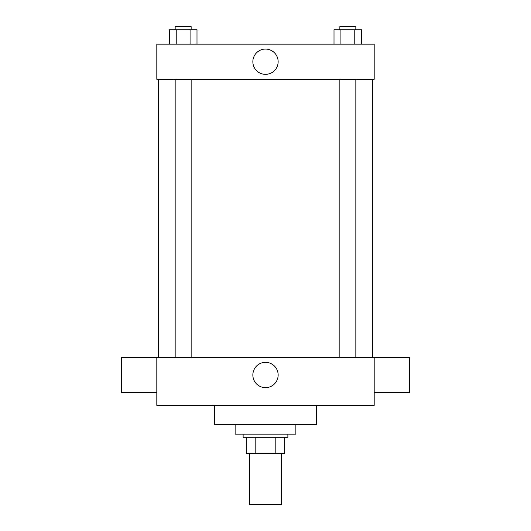 <?xml version="1.0" encoding="UTF-8"?>
<svg xmlns="http://www.w3.org/2000/svg" width="531" height="531" viewBox="0 0 531 531"><rect width="100%" height="100%" fill="white"/><g stroke="black" fill="none" stroke-linecap="round" stroke-linejoin="round"><path stroke-width="0.8" d="M249.517 453.301L249.517 504.45L281.483 504.45L281.483 453.301M275.808 437.318L275.808 453.301L246.318 453.301L246.318 437.318M275.808 453.301L284.682 453.301L284.682 437.318L284.682 453.301M287.875 434.126L287.875 437.318L243.125 437.318L243.125 434.126M255.192 437.318L255.192 453.301M235.133 424.534L235.133 434.126L295.867 434.126L295.867 424.534M214.351 405.352L214.351 424.534L316.649 424.534L316.649 405.352M374.189 405.352L156.811 405.352L156.811 357.403L374.189 357.403L374.189 405.352M252.856 374.986A12.644 12.644 0 0 1 271.826 364.034A12.644 12.644 0 0 1 271.826 385.937A12.644 12.644 0 0 1 252.856 374.986M374.189 357.456L409.348 357.456L409.348 392.621L374.189 392.621M156.811 392.621L121.652 392.621L121.652 357.456L156.811 357.456M374.189 79.292L156.811 79.292L156.811 44.133L374.189 44.133L374.189 79.292M278.144 61.715A12.644 12.644 0 0 1 259.174 72.661A12.644 12.644 0 0 1 259.174 50.764A12.644 12.644 0 0 1 278.144 61.715M361.691 44.133L361.691 29.749L334.006 29.749L334.006 44.133M354.768 29.749L354.768 44.133M340.922 29.749L340.922 44.133M339.853 29.749L339.853 26.55L355.836 26.55L355.836 29.749M196.994 44.133L196.994 29.749L169.309 29.749L169.309 44.133M190.078 29.749L190.078 44.133M176.232 29.749L176.232 44.133M175.164 29.749L175.164 26.55L191.147 26.55L191.147 29.749M158.411 79.292L158.411 357.403M372.589 79.292L372.589 357.403M355.836 357.403L355.836 79.292M339.853 357.403L339.853 79.292M175.164 79.292L175.164 357.403M191.147 79.292L191.147 357.403"/></g></svg>
